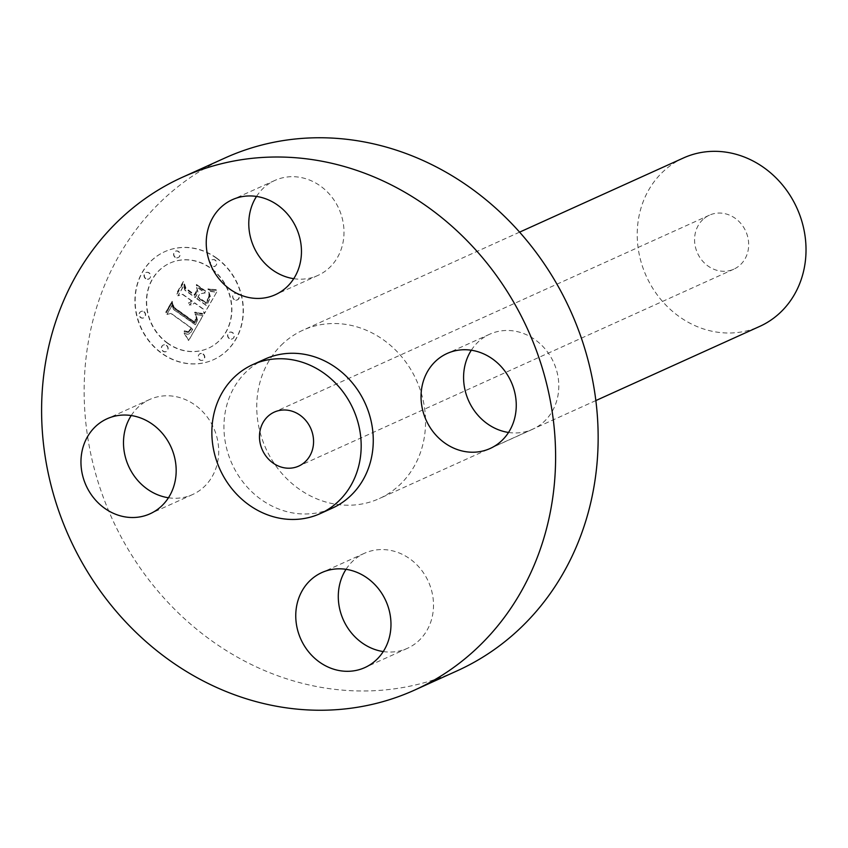 <?xml version="1.0" encoding="UTF-8"?>
<svg xmlns="http://www.w3.org/2000/svg" width="848" height="848" viewBox="0 0 848 848"><rect width="100%" height="100%" fill="white"/><g stroke="black" fill="none" stroke-linecap="round" stroke-linejoin="round"><path stroke-width="0.64" stroke-dasharray="4.24 3.18" d="M168.445 497.765A52.141 46.629 -114.4 0 0 192.613 494.532A52.141 46.629 -114.4 0 0 217.321 463.464A52.141 46.629 -114.4 0 0 200.764 409.743A52.141 46.629 -114.4 0 0 149.608 399.514A52.141 46.629 -114.4 0 0 131.228 415.531M264.883 359.128A81.779 73.119 -114.4 0 0 247.309 370.799A81.779 73.119 -114.4 0 0 237.535 474.18A81.779 73.119 -114.4 0 0 332.321 508.132M225.091 157.94A281.472 251.676 -114.4 0 0 164.586 198.125A281.472 251.676 -114.4 0 0 130.952 553.967A281.472 251.676 -114.4 0 0 457.21 670.8M703.034 219.409A29.627 26.489 -114.4 0 0 699.494 256.87A29.627 26.489 -114.4 0 0 733.838 269.166A29.627 26.489 -114.4 0 0 740.209 264.936A29.627 26.489 -114.4 0 0 743.749 227.476A29.627 26.489 -114.4 0 0 709.405 215.18A29.627 26.489 -114.4 0 0 703.034 219.409M683.509 157.951A92.443 82.659 -114.4 0 0 663.634 171.148A92.443 82.659 -114.4 0 0 652.589 288.013A92.443 82.659 -114.4 0 0 759.744 326.385M283.168 343.355A92.443 82.659 -114.4 0 0 272.113 460.22A92.443 82.659 -114.4 0 0 379.268 498.592A92.443 82.659 -114.4 0 0 399.132 485.395A92.443 82.659 -114.4 0 0 410.188 368.53A92.443 82.659 -114.4 0 0 303.033 330.158A92.443 82.659 -114.4 0 0 283.168 343.355M383.254 651.561A52.141 46.629 -114.4 0 0 407.411 648.317A52.141 46.629 -114.4 0 0 433.211 599.324A52.141 46.629 -114.4 0 0 397.352 552.271A52.141 46.629 -114.4 0 0 364.407 553.299A52.141 46.629 -114.4 0 0 346.026 569.315M508.535 432.469A52.141 46.629 -114.4 0 0 532.692 429.226A52.141 46.629 -114.4 0 0 557.412 398.168A52.141 46.629 -114.4 0 0 540.844 344.447A52.141 46.629 -114.4 0 0 489.688 334.218A52.141 46.629 -114.4 0 0 471.308 350.235M293.726 278.685A52.141 46.629 -114.4 0 0 317.894 275.441A52.141 46.629 -114.4 0 0 343.694 226.448A52.141 46.629 -114.4 0 0 307.824 179.394A52.141 46.629 -114.4 0 0 274.89 180.423A52.141 46.629 -114.4 0 0 256.509 196.439M216.516 257.962A59.254 52.989 65.6 0 1 243.344 312.234A59.254 52.989 65.6 0 1 213.696 359.616A59.254 52.989 65.6 0 1 162 353.298A59.254 52.989 65.6 0 1 135.182 299.015A59.254 52.989 65.6 0 1 164.83 251.644A59.254 52.989 65.6 0 1 216.516 257.962M216.282 258.068A59.254 52.989 65.6 0 1 243.1 312.35A59.254 52.989 65.6 0 1 213.452 359.722A59.254 52.989 65.6 0 1 161.767 353.404A59.254 52.989 65.6 0 1 134.938 299.121A59.254 52.989 65.6 0 1 164.586 251.75A59.254 52.989 65.6 0 1 216.282 258.068M167.544 343.292A46.682 41.743 65.6 0 1 146.407 300.531A46.682 41.743 65.6 0 1 169.77 263.198A46.682 41.743 65.6 0 1 210.495 268.18A46.682 41.743 65.6 0 1 231.631 310.94A46.682 41.743 65.6 0 1 208.269 348.274A46.682 41.743 65.6 0 1 167.544 343.292M229.14 338.532A3.593 3.212 65.6 0 1 232.447 332.755A3.593 3.212 65.6 0 1 232.278 338.924A3.593 3.212 65.6 0 1 229.14 338.532M211.735 266.018A3.593 3.212 65.6 0 1 215.042 260.241A3.593 3.212 65.6 0 1 211.735 266.018M234.143 299.641A3.593 3.212 65.6 0 1 237.44 293.864A3.593 3.212 65.6 0 1 234.143 299.641M145.591 278.716A3.593 3.212 65.6 0 1 148.898 272.939A3.593 3.212 65.6 0 1 145.591 278.716M175.059 257.347A3.593 3.212 65.6 0 1 178.356 251.57A3.593 3.212 65.6 0 1 175.059 257.347M166.303 345.454A3.593 3.212 65.6 0 1 162.996 351.242A3.593 3.212 65.6 0 1 166.303 345.454M202.979 354.125A3.593 3.212 65.6 0 1 199.683 359.902A3.593 3.212 65.6 0 1 202.979 354.125M143.895 311.831A3.593 3.212 65.6 0 1 140.598 317.608A3.593 3.212 65.6 0 1 143.895 311.831M167.787 343.186A46.682 41.743 65.6 0 1 146.651 300.415A46.682 41.743 65.6 0 1 170.013 263.092A46.682 41.743 65.6 0 1 210.739 268.074A46.682 41.743 65.6 0 1 231.864 310.834A46.682 41.743 65.6 0 1 208.513 348.157A46.682 41.743 65.6 0 1 167.787 343.186M202.873 315.573L188.775 340.43L184.175 332.882L187.005 334.154L188.892 334.059L190.895 332.458L192.867 328.95L191.733 328.462L188.457 332.363L184.101 331.335L184.419 330.794L188.203 331.716L191.341 327.847L171.02 313.304L166.961 314.502L172.398 304.983L173.225 309.032L195.506 324.636L197.754 319.495L195.337 314.216L203.011 315.732L188.532 340.536L183.931 332.988L186.761 334.271L188.998 334.017L192.623 329.056L191.5 328.568L188.214 332.469L184.355 331.716L184.175 330.9L186.814 331.95L188.489 331.557L191.097 327.964L170.777 313.41L166.717 314.619L172.155 305.1L172.981 309.149L195.263 324.752L197.51 319.611L195.093 314.322L202.63 315.679M202.163 313.4L202.704 314.11L198.782 313.792L194.902 312.817L195.019 312.138L202.471 313.495L202.46 314.226L199.322 314.046L194.658 312.923L194.786 312.244L201.919 313.516M196.354 317.131L196.821 319.092L194.87 323.067L173.596 307.835L172.059 302.81L166.356 312.785L166.081 311.916L172.165 301.263L174.116 307.326L194.658 322.007L196.121 318.954L196.111 316.781L196.641 318.763L195.718 321.297L194.637 323.183L173.352 307.941L171.826 302.916L166.113 312.891L165.837 312.022L171.921 301.379L173.872 307.432L194.425 322.123L196.111 317.247M216.706 292.083L204.347 313.707L203.319 309.011L194.701 302.831L192.358 304.856L189.443 304.888L192.984 301.612L192.03 300.923L188.881 303.192L188.68 302.492L191.478 300.531L182.691 294.235L178.091 295.729L183.942 285.5L185.076 290.069L195.369 297.447L198.093 292.677L196.704 286.741L205.269 292.867L199.905 293.737L198.103 296.874L205.99 302.524L208.958 297.044L209.117 293.281L209.551 297.001L206.244 303.436L197.807 297.404L197.086 298.666L206.647 305.513L210.611 297.224L208.629 291.108L216.706 292.083L204.103 313.813L203.075 309.117L194.457 302.948L192.114 304.962L189.199 304.994L192.74 301.718L191.786 301.029L188.638 303.298L188.436 302.598L191.235 300.637L182.447 294.351L177.857 295.846L183.698 285.617L184.832 290.186L195.125 297.553L197.849 292.783L196.46 286.857L205.025 292.984L199.662 293.843L197.87 296.991L205.746 302.63L208.725 297.16L208.873 293.387L209.106 297.849L206 303.552L197.573 297.51L196.842 298.782L206.403 305.619L210.378 297.341L208.385 291.224L216.473 292.189M215.371 289.698L216.505 290.228L211.131 290.366L208.014 289.528L207.972 288.882L216.123 289.719L216.261 290.345L215.307 290.482L210.887 290.472L207.771 289.634L207.739 288.988L215.127 289.804M196.598 284.525L205.417 290.843L205.417 291.595L196.354 284.631L205.174 290.949L205.174 291.712L196.354 285.394L196.354 284.631M194.68 294.426L197.118 290.154L197.33 291.15L194.934 295.337L185.394 288.511L183.465 282.872L176.935 294.288L176.681 293.376L183.581 281.313L185.935 288.161L194.436 294.532L196.874 290.26L197.086 291.256L194.69 295.443L185.15 288.617L183.221 282.978L176.691 294.394L176.437 293.482L183.338 281.419L185.691 288.278L194.436 294.532M229.384 338.426A3.593 3.212 65.6 0 1 232.691 332.649A3.593 3.212 65.6 0 1 229.384 338.426M211.979 265.901A3.593 3.212 65.6 0 1 215.275 260.124A3.593 3.212 65.6 0 1 211.979 265.901M234.377 299.535A3.593 3.212 65.6 0 1 237.684 293.758A3.593 3.212 65.6 0 1 234.377 299.535M145.835 278.6A3.593 3.212 65.6 0 1 149.131 272.823A3.593 3.212 65.6 0 1 145.835 278.6M175.303 257.23A3.593 3.212 65.6 0 1 178.599 251.453A3.593 3.212 65.6 0 1 175.303 257.23M166.547 345.348A3.593 3.212 65.6 0 1 163.24 351.125A3.593 3.212 65.6 0 1 166.547 345.348M203.223 354.019A3.593 3.212 65.6 0 1 199.916 359.796A3.593 3.212 65.6 0 1 203.223 354.019M144.139 311.714A3.593 3.212 65.6 0 1 140.842 317.491A3.593 3.212 65.6 0 1 144.139 311.714M192.613 494.532L150.064 513.782M149.608 399.514L107.06 418.774M733.838 269.166L298.74 466.093M595.837 400.574L379.268 498.592M519.601 232.14L303.033 330.158M709.405 215.18L274.307 412.107M407.411 648.317L364.863 667.577M364.407 553.299L321.858 572.559M489.688 334.218L447.15 353.468M532.692 429.226L490.144 448.486M274.89 180.423L232.341 199.683M317.894 275.441L275.346 294.701"/><path stroke-width="1.27" d="M131.228 415.531A52.141 46.629 -114.4 0 0 124.889 430.572A52.141 46.629 -114.4 0 0 168.445 497.765M82.351 449.832A52.141 46.629 -114.4 0 0 98.909 503.553A52.141 46.629 -114.4 0 0 150.064 513.782A52.141 46.629 -114.4 0 0 174.783 482.724A52.141 46.629 -114.4 0 0 158.216 429.003A52.141 46.629 -114.4 0 0 107.06 418.774A52.141 46.629 -114.4 0 0 82.351 449.832M475.166 649.875A281.472 251.676 -114.4 0 0 508.811 294.033A281.472 251.676 -114.4 0 0 182.543 177.2A281.472 251.676 -114.4 0 0 122.048 217.374A281.472 251.676 -114.4 0 0 88.404 573.227A281.472 251.676 -114.4 0 0 414.661 690.06A281.472 251.676 -114.4 0 0 475.166 649.875M320.237 513.602L332.321 508.132A81.779 73.119 -114.4 0 0 349.895 496.451A81.779 73.119 -114.4 0 0 359.679 393.069A81.779 73.119 -114.4 0 0 264.883 359.128L252.799 364.598A81.779 73.119 -114.4 0 0 235.225 376.268A81.779 73.119 -114.4 0 0 225.451 479.65A81.779 73.119 -114.4 0 0 320.237 513.602A81.779 73.119 -114.4 0 0 337.811 501.921A81.779 73.119 -114.4 0 0 347.585 398.539A81.779 73.119 -114.4 0 0 252.799 364.598M331.928 668.606A52.141 46.629 -114.4 0 0 364.863 667.577A52.141 46.629 -114.4 0 0 390.674 618.584A52.141 46.629 -114.4 0 0 354.803 571.531A52.141 46.629 -114.4 0 0 321.858 572.559A52.141 46.629 -114.4 0 0 296.058 621.552A52.141 46.629 -114.4 0 0 331.928 668.606M514.863 417.428A52.141 46.629 -114.4 0 0 498.306 363.707A52.141 46.629 -114.4 0 0 447.15 353.468A52.141 46.629 -114.4 0 0 422.431 384.536A52.141 46.629 -114.4 0 0 438.988 438.257A52.141 46.629 -114.4 0 0 490.144 448.486A52.141 46.629 -114.4 0 0 514.863 417.428M265.286 198.644A52.141 46.629 -114.4 0 0 232.341 199.683A52.141 46.629 -114.4 0 0 206.541 248.676A52.141 46.629 -114.4 0 0 242.411 295.729A52.141 46.629 -114.4 0 0 275.346 294.701A52.141 46.629 -114.4 0 0 301.157 245.708A52.141 46.629 -114.4 0 0 265.286 198.644M414.661 690.06L457.21 670.8A281.472 251.676 -114.4 0 0 517.704 630.626A281.472 251.676 -114.4 0 0 551.348 274.773A281.472 251.676 -114.4 0 0 225.091 157.94L182.543 177.2M267.936 416.336A29.627 26.489 -114.4 0 0 264.396 453.797A29.627 26.489 -114.4 0 0 298.74 466.093A29.627 26.489 -114.4 0 0 305.1 461.863A29.627 26.489 -114.4 0 0 308.64 424.403A29.627 26.489 -114.4 0 0 274.307 412.107A29.627 26.489 -114.4 0 0 267.936 416.336M595.837 400.574L759.744 326.385A92.443 82.659 -114.4 0 0 779.609 313.188A92.443 82.659 -114.4 0 0 790.654 196.323A92.443 82.659 -114.4 0 0 683.509 157.951L519.601 232.14M346.026 569.315A52.141 46.629 -114.4 0 0 374.466 649.356A52.141 46.629 -114.4 0 0 383.254 651.561M471.308 350.235A52.141 46.629 -114.4 0 0 464.98 365.276A52.141 46.629 -114.4 0 0 508.535 432.469M256.509 196.439A52.141 46.629 -114.4 0 0 284.949 276.469A52.141 46.629 -114.4 0 0 293.726 278.685"/></g></svg>
